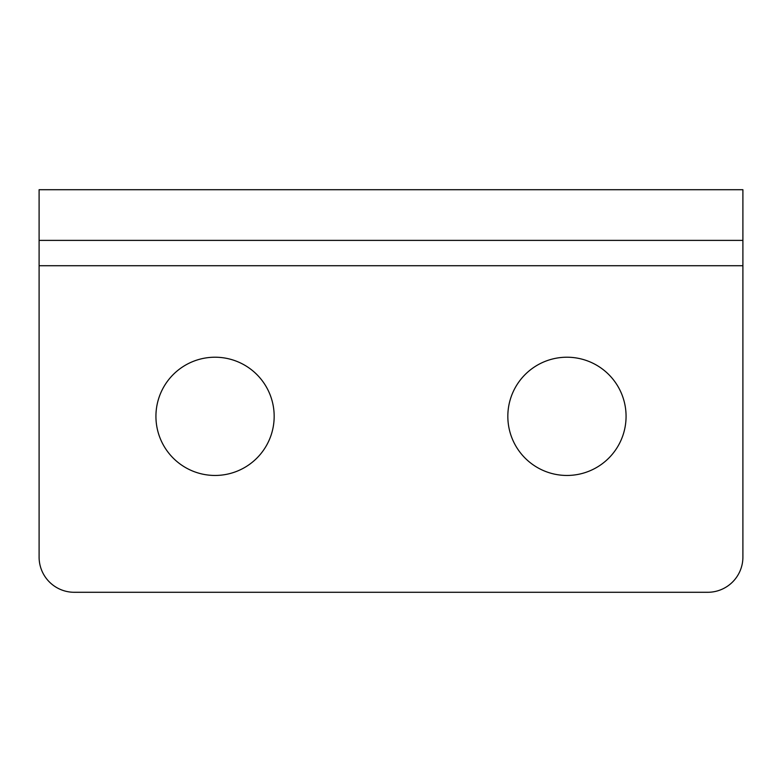 <?xml version="1.0" encoding="UTF-8"?>
<svg xmlns="http://www.w3.org/2000/svg" width="782" height="782" viewBox="0 0 782 782"><rect width="100%" height="100%" fill="white"/><g stroke="black" fill="none" stroke-linecap="round" stroke-linejoin="round"><path stroke-width="1.17" d="M742.9 240.387L39.1 240.387L39.1 189.713L742.9 189.713L742.9 557.097A35.19 35.19 0 0 1 707.71 592.287L74.29 592.287A35.19 35.19 0 0 1 39.1 557.097L39.1 240.387M507.831 416.337A59.119 59.119 0 0 0 566.95 475.456A59.119 59.119 0 0 0 626.069 416.337A59.119 59.119 0 0 0 566.95 357.218A59.119 59.119 0 0 0 507.831 416.337M155.931 416.337A59.119 59.119 0 0 0 215.05 475.456A59.119 59.119 0 0 0 274.169 416.337A59.119 59.119 0 0 0 215.05 357.218A59.119 59.119 0 0 0 155.931 416.337M39.1 265.724L742.9 265.724"/></g></svg>
